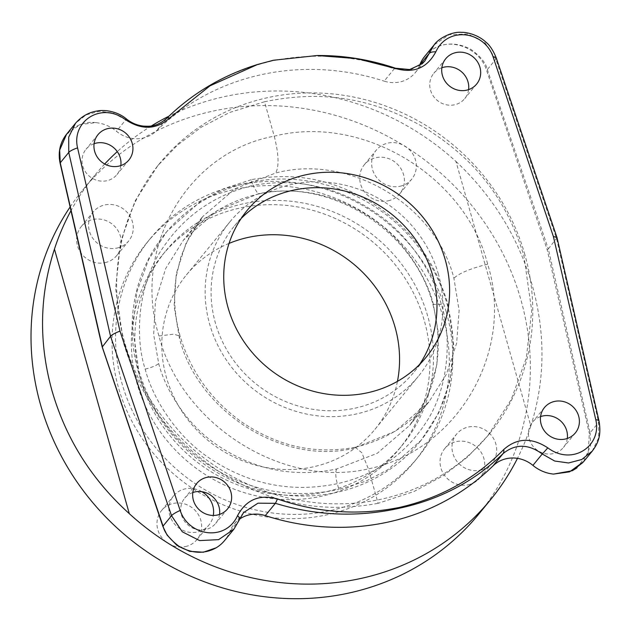 <?xml version="1.0" encoding="UTF-8"?>
<svg xmlns="http://www.w3.org/2000/svg" width="631" height="631" viewBox="0 0 631 631"><rect width="100%" height="100%" fill="white"/><g stroke="black" fill="none" stroke-linecap="round" stroke-linejoin="round"><path stroke-width="0.47" stroke-dasharray="3.15 2.37" d="M336.709 468.975C335.282 471.625 335.471 476.539 337.285 483.701L338.91 489.443L365.893 481.161L387.852 469.716L421.224 440.186L438.774 412.824L449.911 381.432L453.752 345.433L447.6 303.14C432.211 252.786 404.25 224.044 371.904 202.803C338.792 182.895 301.295 170.512 251.256 179.677L252.873 185.411C214.792 194.869 185.001 215.392 163.492 246.981C138.086 282.522 134.324 336.197 145.185 369.111C152.181 396.804 174.653 434.033 206.605 456.205C246.768 484.127 290.331 493.292 337.285 483.701C374.443 475.372 403.43 455.834 424.245 425.089C448.846 390.526 452.182 337.38 441.353 304.426C434.341 276.749 412.138 239.196 380.769 216.315C341.339 187.494 298.708 177.193 252.873 185.411L258.134 194.064L258.789 193.622L217.088 210.699L183.558 239.969L165.669 268.561L155.431 301.271L153.656 334.588L158.689 363.495C165.164 389.146 186.019 423.575 215.636 444.003C252.889 469.748 293.241 478.069 336.709 468.975L377.267 453.295L409.771 425.278L427.029 397.459L436.786 365.333L438.285 332.356L433.182 303.543C426.682 277.908 406.104 243.148 377.07 222.002C340.551 195.365 301.129 185.908 258.789 193.622M455.945 161.433C493.063 196.344 518.524 237.761 532.327 285.685C545.673 333.704 545.168 380.469 530.805 425.98L455.945 161.433A255.87 240.135 39.3 0 0 168.958 116.175M419.875 441.787A164.486 154.374 -140.7 0 0 447.032 303.834A164.486 154.374 39.3 0 0 322.851 184.031A164.486 154.374 39.3 0 0 165.385 233.312A164.486 154.374 39.3 0 0 138.228 371.273A164.486 154.374 -140.7 0 0 262.409 491.076A164.486 154.374 -140.7 0 0 419.875 441.787L421.2 440.17M251.256 179.677L223.579 188.787L201.037 200.958L166.687 231.672L148.545 259.759L136.935 291.727L132.77 328.128L138.788 370.586C154.201 420.901 182.635 449.083 215.589 469.567C249.34 488.694 287.633 500.107 338.91 489.443M179.417 338.192L174.101 306.153L176.27 273.704L186.027 243.219L202.732 216.559L235.189 188.614L275.676 173.012C349.677 153.341 435.627 205.256 453.91 278.239L459.116 310.405L456.623 343.248L446.346 374.364L428.954 401.868L395.361 431.21L353.597 448.365C281.765 465.386 197.763 411.096 179.417 338.192L180.135 336.142C190.483 371.209 210.88 399.746 241.334 421.753C274.95 444.547 311.809 455.274 355.245 447.276L353.597 448.365M355.245 447.276L361.839 452.742L368.386 468.888L378.127 503.317L413.999 491.502L443.23 475.735L467.539 457.041L487.716 435.879L511.252 399.494L526.293 358.045L531.72 310.878L523.904 255.839C503.956 190.57 467.035 154.153 424.355 127.525C380.556 102.806 330.991 87.898 264.499 101.765L274.24 136.193C363.125 113.651 465.678 176.593 487.66 264.192C514.912 350.552 458.366 450.203 368.386 468.888C281.655 488.788 181.018 423.504 158.973 335.984C131.784 249.545 186.413 152.237 274.24 136.193C278.776 154.106 279.249 166.379 275.676 173.012M264.499 101.765L229.51 112.499L201.044 127.328L177.398 145.209L157.821 165.637L135.05 201.092L120.616 241.799L115.615 288.446L123.605 343.272C143.521 408.58 179.843 445.731 221.718 473.329C264.689 499.066 313.228 515.227 378.127 503.317M524.882 254.656A213.223 200.114 39.3 0 0 363.906 99.359A213.223 200.114 39.3 0 0 159.785 163.248A213.223 200.114 39.3 0 0 124.575 342.081A213.223 200.114 -140.7 0 0 285.551 497.378A213.223 200.114 -140.7 0 0 489.672 433.489A213.223 200.114 -140.7 0 0 524.882 254.656M576.923 467.918L588.25 452.774L589.315 433.41A6.089 1.325 167.2 0 0 590.119 432.803L590.632 445.581L583.509 461.782M424.837 56.222A36.551 34.303 -140.7 0 1 433.331 48.918C451.662 37.079 480.041 48.603 486.533 70.199L547.203 249.781L589.315 433.41M419.363 65.884A30.462 28.584 -140.7 0 1 415.34 72.581A30.462 28.584 -140.7 0 1 384.161 81.131L394.233 68.834C353.92 55.347 313.433 52.665 272.781 60.781C231.356 70.593 195.933 89.854 166.505 118.573C153.633 129.229 140.058 129.655 125.774 119.858L113.304 113.052L99.398 111.301L86.139 114.874L75.546 123.234M66.35 134.466L80.161 124.512L95.904 122.643A36.551 34.303 -140.7 0 1 116.435 131.256A30.462 28.584 -140.7 0 0 156.433 130.869A237.595 222.98 -140.7 0 1 384.161 81.131M95.904 122.643C73.37 119.661 54.369 141.525 60.142 163.319L102.254 346.955L162.924 526.538M243.574 512.609L234.117 524.148A30.462 28.584 -140.7 0 0 229.802 531.586A36.551 34.303 -140.7 0 1 224.62 540.515M234.117 524.148A30.462 28.584 -140.7 0 1 239.717 519.005M468.588 89.634A19.979 18.756 -140.7 0 1 464.708 98.633A19.979 18.756 -140.7 0 1 454.572 104.785A19.979 18.756 -140.7 0 1 433.111 95.77A19.979 18.756 -140.7 0 1 433.789 73.306A19.979 18.756 -140.7 0 1 441.858 67.738M120.829 165.582A19.979 18.756 -140.7 0 1 116.956 174.59A19.979 18.756 -140.7 0 1 106.82 180.742A19.979 18.756 -140.7 0 1 85.359 171.719A19.979 18.756 -140.7 0 1 86.037 149.263A19.979 18.756 -140.7 0 1 94.106 143.687M219.541 514.423A19.979 18.756 -140.7 0 1 215.66 523.422A19.979 18.756 -140.7 0 1 205.532 529.575A19.979 18.756 -140.7 0 1 184.071 520.559A19.979 18.756 -140.7 0 1 184.749 498.096A19.979 18.756 -140.7 0 1 192.818 492.527M567.301 438.466A19.979 18.756 -140.7 0 1 563.42 447.474A19.979 18.756 -140.7 0 1 553.284 453.626A19.979 18.756 -140.7 0 1 531.823 444.61A19.979 18.756 -140.7 0 1 532.501 422.147A19.979 18.756 -140.7 0 1 540.57 416.57M241.192 218.46A115.749 108.635 39.3 0 0 234.495 225.859A115.749 108.635 39.3 0 0 215.384 322.946A115.749 108.635 -140.7 0 0 302.77 407.247A115.749 108.635 -140.7 0 0 413.581 372.566L426.217 357.138M419.52 364.544A115.749 108.635 -140.7 0 1 413.581 372.566M438.411 274.233A121.846 114.353 39.3 0 0 346.419 185.498A121.846 114.353 39.3 0 0 229.779 222.002A121.846 114.353 39.3 0 0 209.666 324.192A121.846 114.353 -140.7 0 0 301.65 412.934A121.846 114.353 -140.7 0 0 418.29 376.423A121.846 114.353 -140.7 0 0 438.411 274.233M229.053 243.4A121.846 114.353 39.3 0 0 186.429 274.919A121.846 114.353 39.3 0 0 166.308 377.109A121.846 114.353 39.3 0 0 258.3 465.852A121.846 114.353 39.3 0 0 374.94 429.348A121.846 114.353 39.3 0 0 397.451 381.353M162.301 255.153A153.033 143.623 39.3 0 1 308.804 209.303A153.033 143.623 39.3 0 1 424.332 320.761A153.033 143.623 -140.7 0 1 399.068 449.114A153.033 143.623 -140.7 0 1 252.566 494.964A153.033 143.623 -140.7 0 1 137.03 383.506A153.033 143.623 39.3 0 1 162.301 255.153L165.787 250.893A153.033 143.623 39.3 0 0 140.516 379.247A153.033 143.623 -140.7 0 0 256.052 490.705A153.033 143.623 -140.7 0 0 402.554 444.855A153.033 143.623 -140.7 0 0 427.826 316.502A153.033 143.623 39.3 0 0 312.29 205.043A153.033 143.623 39.3 0 0 165.787 250.893M446.393 312.448A172.823 162.191 -140.7 0 1 417.864 457.396A172.823 162.191 -140.7 0 1 252.416 509.178A172.823 162.191 -140.7 0 1 121.949 383.309A172.823 162.191 39.3 0 1 150.478 238.36A172.823 162.191 39.3 0 1 315.926 186.579A172.823 162.191 39.3 0 1 446.393 312.448M146.991 242.612A172.823 162.191 39.3 0 1 312.44 190.838A172.823 162.191 39.3 0 1 442.907 316.707A172.823 162.191 -140.7 0 1 414.378 461.655A172.823 162.191 -140.7 0 1 248.929 513.429A172.823 162.191 -140.7 0 1 118.454 387.56A172.823 162.191 39.3 0 1 146.991 242.612L150.478 238.36M70.12 206.968A255.87 240.135 39.3 0 1 82.748 189.986A255.87 240.135 39.3 0 1 327.694 113.328A255.87 240.135 39.3 0 1 520.867 299.678A255.87 240.135 -140.7 0 1 478.621 514.281M105.085 262.646A22.905 21.501 39.3 0 0 116.703 255.587A22.905 21.501 39.3 0 0 117.476 229.842A22.905 21.501 39.3 0 0 92.875 219.501A22.905 21.501 39.3 0 0 81.265 226.561A22.905 21.501 39.3 0 0 80.484 252.305A22.905 21.501 39.3 0 0 105.085 262.646M388.144 200.824A22.905 21.501 39.3 0 0 399.762 193.772A22.905 21.501 39.3 0 0 400.535 168.02A22.905 21.501 39.3 0 0 375.934 157.687A22.905 21.501 39.3 0 0 364.316 164.738A22.905 21.501 39.3 0 0 363.543 190.483A22.905 21.501 39.3 0 0 388.144 200.824M468.486 484.758A22.905 21.501 39.3 0 0 480.104 477.706A22.905 21.501 39.3 0 0 480.885 451.962A22.905 21.501 39.3 0 0 456.284 441.621A22.905 21.501 39.3 0 0 444.666 448.68A22.905 21.501 39.3 0 0 443.885 474.425A22.905 21.501 39.3 0 0 468.486 484.758M185.435 546.58A22.905 21.501 39.3 0 0 197.046 539.529A22.905 21.501 39.3 0 0 197.826 513.784A22.905 21.501 39.3 0 0 173.225 503.443A22.905 21.501 39.3 0 0 161.607 510.495A22.905 21.501 39.3 0 0 160.826 536.247A22.905 21.501 39.3 0 0 185.435 546.58M117.027 248.062A22.905 21.501 39.3 0 0 128.645 241.01A22.905 21.501 39.3 0 0 129.426 215.266A22.905 21.501 39.3 0 0 104.825 204.925A22.905 21.501 39.3 0 0 93.207 211.977A22.905 21.501 39.3 0 0 92.426 237.721A22.905 21.501 39.3 0 0 117.027 248.062M530.805 425.98A255.87 240.135 -140.7 0 1 517.467 458.358M151.416 125.932A255.87 240.135 39.3 0 0 117.279 151.606M104.707 163.989A255.87 240.135 39.3 0 0 94.689 175.402A255.87 240.135 39.3 0 0 70.972 210.683M400.086 186.24A22.905 21.501 39.3 0 0 411.704 179.188A22.905 21.501 39.3 0 0 412.485 153.443A22.905 21.501 39.3 0 0 387.884 143.103A22.905 21.501 39.3 0 0 376.265 150.154A22.905 21.501 39.3 0 0 375.484 175.907A22.905 21.501 39.3 0 0 400.086 186.24M480.436 470.182A22.905 21.501 39.3 0 0 492.046 463.13A22.905 21.501 39.3 0 0 492.827 437.378A22.905 21.501 39.3 0 0 468.226 427.045A22.905 21.501 39.3 0 0 456.607 434.096A22.905 21.501 39.3 0 0 455.834 459.841A22.905 21.501 39.3 0 0 480.436 470.182M201.936 491.723A22.905 21.501 39.3 0 0 185.167 488.859A22.905 21.501 39.3 0 0 173.549 495.919A22.905 21.501 39.3 0 0 172.776 521.663A22.905 21.501 39.3 0 0 197.377 532.004A22.905 21.501 39.3 0 0 208.995 524.945A22.905 21.501 39.3 0 0 213.317 515.44M592.209 451.165L598.709 437.733L598.622 422.423L556.597 238.865L495.824 59.164L485.16 42.987L467.997 33.971L449.209 34.658L434.136 44.872M557.039 237.674L548.323 248.961L590.119 432.803L598.622 422.423A18.275 4.07 -12.9 0 0 599.048 421.192M415.34 72.581L424.797 61.041L411.112 69.686L394.233 68.834A18.275 3.202 -71.3 0 1 395.527 68.235M273.42 60.253L272.781 60.781M166.647 118.407L166.639 118.415A18.275 5.498 -134.5 0 0 166.505 118.573L156.433 130.869M125.451 119.645C126.523 118.541 126.626 118.612 125.774 119.858L116.435 131.256M233.912 529.172L243.385 512.845M239.449 519.676A18.275 5.49 21.2 0 1 239.133 520.189L229.802 531.586M102.254 346.955L102.277 346.38M433.331 48.918C444.847 42.364 457.23 42.427 470.481 49.1C480.278 56.049 485.886 62.863 487.321 69.544L495.824 59.164A18.275 3.447 -18.7 0 0 496.266 57.949M547.203 249.781L548.323 248.961L487.321 69.544A6.089 1.183 161.2 0 1 486.533 70.199M145.185 369.111C152.032 367.392 156.535 365.523 158.689 363.495M441.353 304.426L432.898 304.363L433.182 303.543M158.973 335.984L173.762 334.178L180.135 336.142C174.503 315.989 173.209 296.081 176.254 276.402L180.868 256.888L188.361 238.636L202.732 216.559L183.558 239.969C202.993 216.638 227.854 201.336 258.158 194.056M487.66 264.192C470.537 268.49 459.289 273.168 453.91 278.239M165.385 233.312L166.71 231.695M355.182 447.284C385.233 440.012 409.827 424.868 428.954 401.868L409.771 425.278C436.944 390.431 444.65 350.126 432.898 304.363C413.952 230.149 329.579 177.264 258.134 194.064M157.821 165.637L159.785 163.248M487.716 435.879L489.672 433.489M476.65 84.057L464.708 98.633M445.738 58.73L433.789 73.306M128.898 160.006L116.956 174.59M97.979 134.679L86.037 149.263M227.61 508.846L215.66 523.422M196.691 483.52L184.749 498.096M234.495 225.859L247.131 210.431M186.429 274.919L229.779 222.002M399.068 449.114L402.554 444.855M414.378 461.655L417.864 457.396M116.703 255.587L128.645 241.01M81.265 226.561L93.207 211.977M399.762 193.772L411.704 179.188M364.316 164.738L376.265 150.154M480.104 477.706L492.046 463.13M444.666 448.68L456.607 434.096M82.748 189.986L94.689 175.402M197.046 539.529L208.995 524.945M161.607 510.495L173.549 495.919M374.94 429.348L418.29 376.423M583.478 461.821L582.934 462.468M575.362 432.898L563.42 447.474M544.45 407.571L532.501 422.147"/><path stroke-width="0.95" d="M129.308 513.666L54.447 249.127C39.453 295.411 38.625 342.57 51.963 390.597C65.774 438.521 91.558 479.544 129.308 513.666A255.87 240.135 -140.7 0 0 490.563 499.697A255.87 240.135 -140.7 0 0 517.467 458.358M239.717 519.005A30.462 28.584 -140.7 0 1 265.296 515.606A237.595 222.98 -140.7 0 0 493.024 465.867A30.462 28.584 -140.7 0 1 532.911 465.386L542.25 453.989L554.681 461.032L568.563 462.973L581.743 459.502L592.209 451.165C597.596 443.972 601.643 436.313 599.048 421.192L557.039 237.674L496.266 57.949C493.158 50.322 489.648 45.006 485.736 42.001C478.306 34.973 466.869 32.086 461.758 32.37C451.938 31.203 438.143 38.743 434.136 44.872L424.797 61.041L422.202 63.739L409.693 69.536L395.527 68.235C369.829 59.551 343.706 55.315 317.156 55.52L356.933 58.644L395.929 68.613C413.881 73.551 427.179 67.951 435.832 51.829C447.939 25.453 484.734 31.432 493.174 57.105A18.275 3.447 -18.7 0 1 496.266 57.949M583.509 461.782L569.604 471.838L553.529 474.094A36.551 34.303 -140.7 0 1 532.911 465.386M553.529 474.094L572.317 470.718L576.923 467.918M419.363 65.884A30.462 28.584 -140.7 0 0 419.702 65.025A36.551 34.303 -140.7 0 1 424.837 56.222L434.128 44.872M75.546 123.234L68.708 137.069L68.755 152.434L110.543 336.284L102.254 346.955L163.043 526.08A6.089 1.152 -18.7 0 0 162.901 526.483A6.089 1.152 -18.7 0 0 162.924 526.538L167.089 535.088L176.877 545.342L189.592 551.336L203.363 552.22L216.149 547.803C204.846 554.065 192.676 553.718 179.63 546.746C170.015 539.623 164.486 532.73 163.043 526.08L171.545 515.701L182.288 531.783L199.617 540.601L218.634 539.639L233.912 529.172L243.574 512.609L257.976 503.183L275.376 503.309C316.47 515.835 357.809 517.475 399.391 508.223C439.894 499.547 474.457 481.327 503.096 453.571C515.346 443.688 528.399 443.83 542.25 453.989A18.275 0.481 130.4 0 0 547.803 447.852C531.586 437.283 516.892 437.843 503.719 449.532C475.214 478.613 440.612 497.875 399.928 507.324C358.873 515.708 318.04 512.916 277.411 498.963C259.538 494.034 246.256 499.578 237.571 515.606C225.543 542.116 188.645 536.216 180.174 510.463A18.275 3.541 161.2 0 0 171.545 515.701L110.543 336.284C111.916 334.722 115.063 333.002 119.985 331.109L180.174 510.463M233.912 529.172L224.62 540.515A36.551 34.303 -140.7 0 1 216.149 547.803M441.858 67.738A19.979 18.756 -140.7 0 1 443.924 67.154A19.979 18.756 -140.7 0 1 468.588 89.634M94.106 143.687A19.979 18.756 -140.7 0 1 96.172 143.111A19.979 18.756 -140.7 0 1 120.829 165.582M192.818 492.527A19.979 18.756 -140.7 0 1 194.884 491.943A19.979 18.756 -140.7 0 1 219.541 514.423M540.57 416.57A19.979 18.756 -140.7 0 1 542.636 415.995A19.979 18.756 -140.7 0 1 567.301 438.466M455.874 52.578A19.979 18.756 -140.7 0 1 477.328 61.593A19.979 18.756 -140.7 0 1 476.65 84.057A19.979 18.756 -140.7 0 1 466.522 90.209A19.979 18.756 -140.7 0 1 445.06 81.186A19.979 18.756 -140.7 0 1 445.738 58.73A19.979 18.756 -140.7 0 1 455.874 52.578M119.985 331.109L77.566 147.875C71.311 121.712 100.731 101.275 125.451 119.645C141.683 130.294 156.401 129.757 169.621 118.036L210.044 85.8L257.708 64.433L273.42 60.253L317.141 55.52M547.803 447.852C572.506 466.333 602.037 445.936 595.774 419.694L553.363 236.459L493.174 57.105M108.114 128.527A19.979 18.756 -140.7 0 1 129.576 137.542A19.979 18.756 -140.7 0 1 128.898 160.006A19.979 18.756 -140.7 0 1 118.762 166.158A19.979 18.756 -140.7 0 1 97.3 157.143A19.979 18.756 -140.7 0 1 97.979 134.679A19.979 18.756 -140.7 0 1 108.114 128.527M206.826 477.367A19.979 18.756 -140.7 0 1 228.288 486.383A19.979 18.756 -140.7 0 1 227.61 508.846A19.979 18.756 -140.7 0 1 217.474 514.999A19.979 18.756 -140.7 0 1 196.012 505.975A19.979 18.756 -140.7 0 1 196.691 483.52A19.979 18.756 -140.7 0 1 206.826 477.367M445.328 260.059A115.749 108.635 39.3 0 0 357.943 175.757A115.749 108.635 39.3 0 0 247.131 210.431A115.749 108.635 39.3 0 0 228.02 307.518A115.749 108.635 39.3 0 0 315.405 391.819A115.749 108.635 39.3 0 0 426.217 357.138A115.749 108.635 39.3 0 0 445.328 260.059M554.586 401.419A19.979 18.756 -140.7 0 1 576.04 410.434A19.979 18.756 -140.7 0 1 575.362 432.898A19.979 18.756 -140.7 0 1 565.234 439.05A19.979 18.756 -140.7 0 1 543.772 430.026A19.979 18.756 -140.7 0 1 544.45 407.571A19.979 18.756 -140.7 0 1 554.586 401.419M419.52 364.544A115.749 108.635 -140.7 0 0 432.692 275.487A115.749 108.635 39.3 0 0 350.379 192.573A115.749 108.635 39.3 0 0 241.192 218.46M397.451 381.353A121.846 114.353 39.3 0 0 395.053 327.158A121.846 114.353 39.3 0 0 229.053 243.4M490.563 499.697L478.621 514.281A255.87 240.135 -140.7 0 1 233.675 590.939A255.87 240.135 -140.7 0 1 40.502 404.589A255.87 240.135 39.3 0 1 70.12 206.968M168.958 116.175A255.87 240.135 39.3 0 0 151.416 125.932M117.279 151.606A255.87 240.135 39.3 0 0 104.707 163.989M70.972 210.683A255.87 240.135 39.3 0 0 54.447 249.127M213.317 515.44A22.905 21.501 39.3 0 0 201.936 491.723M399.928 507.324L399.391 508.223M503.719 449.532A18.275 7.044 45.7 0 1 503.096 453.571L493.024 465.867M553.363 236.459L557.015 237.595M435.832 51.829C432.385 51.71 430.121 52.31 429.041 53.627L419.702 65.025M395.929 68.613A18.275 3.202 -71.3 0 0 395.534 68.235M169.621 118.036A18.275 5.498 -134.5 0 0 166.647 118.415M125.451 119.645C126.523 118.541 126.626 118.612 125.774 119.858M257.708 64.433C222.79 75.263 192.439 93.254 166.639 118.415C156.046 127.296 149.334 126.31 143.458 126.105C137.124 125.38 131.422 122.974 126.334 118.873C116.845 110.938 103.894 109.613 97.458 110.961C88.829 112.255 81.446 116.435 75.334 123.487L66.61 134.143L59.677 150.083L60.253 162.814L68.755 152.434A18.275 3.975 167.2 0 1 77.566 147.875M237.571 515.606A18.275 5.49 21.2 0 1 239.457 519.66M277.411 498.955A18.275 1.664 107.1 0 1 275.376 503.309L265.296 515.606M583.478 461.821L592.209 451.173M595.774 419.694A18.275 4.07 -12.9 0 1 599.048 421.192M102.277 346.38L60.253 162.814A6.089 1.357 -12.9 0 0 60.111 163.232C57.823 152.316 59.992 142.622 66.61 134.143M60.142 163.319A6.089 1.357 -12.9 0 1 60.111 163.232L102.127 346.766M102.135 346.805L162.901 526.483L167.089 535.088M582.934 462.468L572.317 470.718"/></g></svg>
